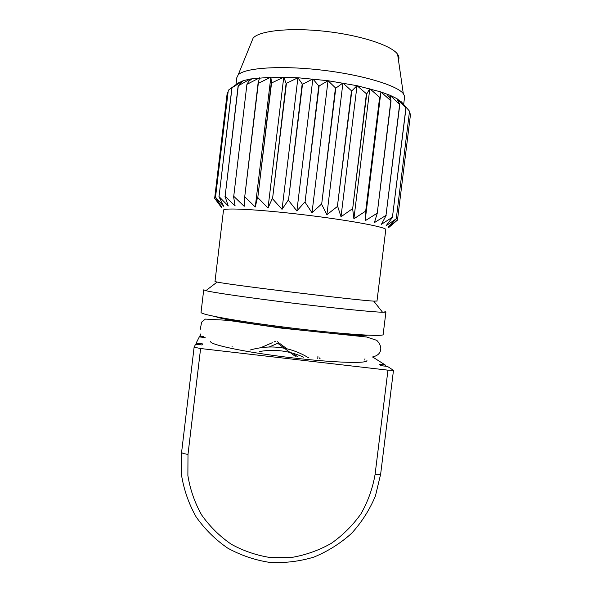 <?xml version="1.0" encoding="UTF-8"?>
<svg xmlns="http://www.w3.org/2000/svg" width="592" height="592" viewBox="0 0 592 592"><rect width="100%" height="100%" fill="white"/><g stroke="black" fill="none" stroke-linecap="round" stroke-linejoin="round"><path stroke-width="0.89" d="M221.43 207.444L214.659 198.327L221.578 206.956L215.503 197.328L228.305 90.243L215.503 197.328M259.281 351.544C274.769 348.888 289.606 350.804 303.785 357.287M249.987 350.057C270.744 344.181 290.265 346.757 308.55 357.775M228.016 92.285L227.202 93.018L214.659 198.327M372.775 357.057L385.377 365.079L385.244 366.159M385.377 365.079L379.146 364.354L381.167 365.686L387.479 366.418L393.48 370.355L380.663 474M366.966 360.114L366.87 360.905C364.783 363.843 328.057 362.334 285.618 357.043C243.164 351.781 209.731 344.588 210.589 341.517L210.604 341.443M387.96 370.163L200.607 348.533L187.997 454.353L187.879 475.487C190.128 489.495 194.716 502.652 201.643 514.959C209.79 526.495 219.669 536.256 231.287 544.255C243.667 551.034 256.839 555.488 270.81 557.627L291.849 557.42C305.805 555.007 318.955 550.323 331.298 543.352C342.894 535.205 352.773 525.363 360.95 513.826C367.935 501.55 372.634 488.481 375.054 474.621L387.96 370.163L393.48 370.355M200.836 333.858L199.63 336.937M203.877 336.522L199.733 336.041M187.997 454.353C184.06 453.849 181.922 453.183 181.596 452.34L194.117 347.171L195.612 344.218L202.087 344.966L202.523 343.908L196.137 343.168L199.304 336.9L205.15 337.573M375.054 474.621C378.236 474.925 380.094 474.791 380.634 474.222L375.454 495.889C369.674 509.742 361.712 522.233 351.574 533.362C340.385 543.441 327.82 551.359 313.886 557.102C299.448 561.438 284.715 563.199 269.686 562.4C254.812 560.099 240.796 555.326 227.639 548.088C215.273 539.556 204.765 529.144 196.107 516.853C188.744 503.74 183.868 489.732 181.478 474.828L181.596 452.34L194.109 347.201L200.607 348.533M196.137 343.168L196.011 344.263M246.923 84.279L233.744 196.3L246.923 84.279L250.298 79.002L238.302 85.781L225.123 196.263L238.139 85.818L243.216 80.697L231.894 87.853L219.033 196.611L231.997 87.801M271.254 82.984L257.794 197.573L271.558 82.984L270.847 77.182L258.319 83.309L244.733 196.744L258.06 83.324L259.585 77.811L247.138 84.256M302.142 84.293L288.474 200.355L302.49 84.323L297.917 77.752L286.439 83.324L272.542 198.794L286.114 83.309L283.76 77.16L271.558 82.984M335.427 88.119L321.663 204.299L335.782 88.171L328.027 80.712L319.132 85.958L305.05 202.212L318.777 85.914L312.85 78.943L302.49 84.323M366.396 93.921L352.654 208.858L366.7 93.987L357.013 85.685L351.818 90.887L337.388 206.497L351.493 90.82L342.923 82.984L335.782 88.171M390.831 100.84L377.23 213.372L391.038 100.914L380.922 91.945L365.693 211.115L379.642 97.303L369.808 88.704L366.7 93.987M405.905 107.899L392.437 217.227L406.008 107.973L396.877 98.605L399.807 104.488L385.991 215.384L399.644 104.414L390.017 95.282L391.038 100.914M409.523 111.207L396.263 218.803L409.523 111.207L401.376 101.824L406.008 107.973M410.515 114.3L397.469 220.098L410.515 114.3M231.894 87.853L238.465 82.821L228.305 90.243M402.627 103.23L396.877 98.605L390.017 95.282L380.922 91.945L357.013 85.685L328.027 80.712L297.917 77.752L270.847 77.182L250.298 79.002L243.216 80.697L237.851 83.257M410.522 114.234L409.398 112.702M319.11 357.746L320.183 358.863M232.034 346.742L232.138 346.187M317.926 356.125L317.8 358.656M260.902 347.63L272.313 342.716M274.044 341.969L275.213 341.466M277.382 341.695L278.432 342.479M279.831 343.523L286.824 348.74M292.774 353.18L297.347 356.584M269.271 346.942L277.752 343.293L295.282 356.354M367.728 335.176C353.661 337.544 228.971 322.388 216.006 316.75M383.194 334.117L383.113 334.754C380.693 336.774 338.276 333.792 288.733 327.679C239.183 321.589 200.385 314.589 201.036 312.369L201.051 312.258M384.896 311.436L385.903 312.139L382.536 312.243C372.139 311.999 333.688 308.143 291.723 303.015C249.75 297.894 213.742 292.655 205.853 290.679L203.752 289.814M376.993 301.039L373.737 301.113C356.48 300.299 229.111 284.796 217.116 282.066L214.992 281.511L223.502 210.197M385.732 230.029L385.806 229.393C384.319 226.714 346.89 219.876 302.771 214.667C258.652 209.42 223.332 207.622 223.517 210.123M397.469 220.098L388.396 227.809L395.619 221.512M396.314 218.833L388.441 226.914L397.469 220.076M392.548 217.264L386.125 225.73L396.263 218.803M386.154 215.429L381.426 224.287L392.437 217.227M377.23 213.372L374.381 222.622L385.991 215.384M365.96 211.159L365.131 220.764L377.008 213.327M352.654 208.858L353.898 218.788L365.693 211.115M337.721 206.541L341.014 216.746L352.351 208.806M321.663 204.299L326.895 214.718L337.388 206.497M305.05 202.212L312.006 212.757L321.315 204.255M288.474 200.355L296.881 210.952L304.695 202.168M272.542 198.794L282.044 209.353L288.126 200.318M257.794 197.573L268.013 208.029L272.209 198.764M244.733 196.744L255.263 207L257.498 197.55M233.744 196.3L244.193 206.312L244.481 196.729M225.123 196.263L235.113 205.972L233.537 196.3M219.033 196.611L228.253 205.972L224.96 196.27M215.555 197.306L223.732 206.312L218.929 196.618M404.395 98.546L404.669 96.304L403.3 93.64C396.862 85.181 361.009 74.488 320.22 69.923C279.431 65.305 244.252 67.962 238.147 74.94L236.844 77.589M398.446 60.014C399.334 58.238 399.052 56.329 397.617 54.279C391.734 45.525 360.558 35.224 325.245 31.332C289.932 27.387 259.015 30.754 253.102 38.14L238.147 74.94M268.013 208.029L283.76 77.16M296.881 210.952L312.85 78.943M326.895 214.718L342.923 82.984M353.898 218.788L369.808 88.704M389.699 97.858L390.017 95.282M365.131 220.764L380.922 91.945M341.014 216.746L357.013 85.685M312.006 212.757L328.027 80.712M282.044 209.353L297.917 77.752M255.263 207L270.847 77.182M250.157 80.179L250.298 79.002M364.975 358.73L364.813 360.054M386.746 93.98L390.757 99.256M252.022 78.714L248.869 81.193M372.131 357.072C377.763 355.851 380.649 353.061 380.789 348.695C380.811 345.994 379.479 343.212 376.808 340.356L366.559 337.003L281.104 328.101L227.846 320.331L205.38 319.088L201.665 322.1L200.155 329.759M203.707 289.91L201.036 312.369M385.903 312.139L383.113 334.754M217.116 282.066L205.853 290.679M373.737 301.113L382.536 312.243M385.806 229.393L376.971 301.21M236.881 77.293L236.016 84.56M404.669 96.304L403.67 104.414M397.617 54.279L403.3 93.64"/></g></svg>
